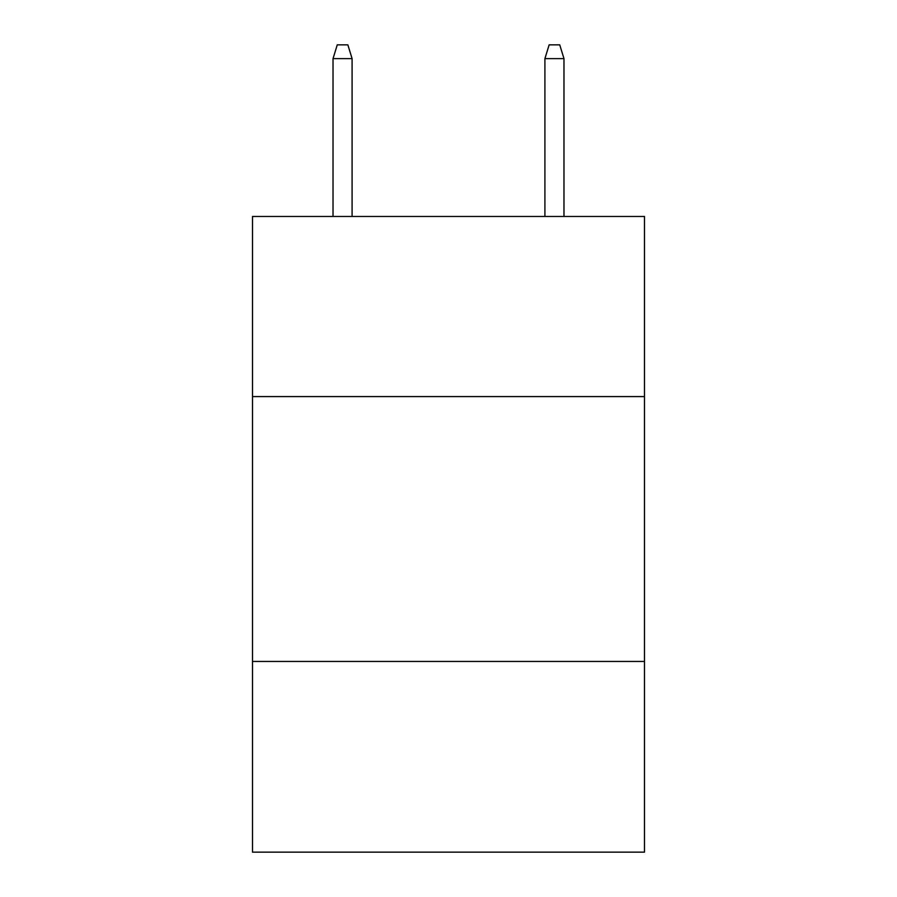 <?xml version="1.0" encoding="UTF-8"?>
<svg xmlns="http://www.w3.org/2000/svg" width="897" height="897" viewBox="0 0 897 897"><rect width="100%" height="100%" fill="white"/><g stroke="black" fill="none" stroke-linecap="round" stroke-linejoin="round"><path stroke-width="1.35" d="M644.495 396.586L644.495 216.48L252.506 216.48L252.506 396.586L644.495 396.586L644.495 852.15L252.506 852.15L252.506 396.586M644.495 661.448L252.506 661.448M352.095 216.48L352.095 58.619L333.022 58.619L333.022 216.48M333.022 58.619L337.261 44.85L347.857 44.85L352.095 58.619M544.905 58.619L549.143 44.85L559.739 44.85L563.978 58.619L544.905 58.619L544.905 216.48M563.978 58.619L563.978 216.48"/></g></svg>

